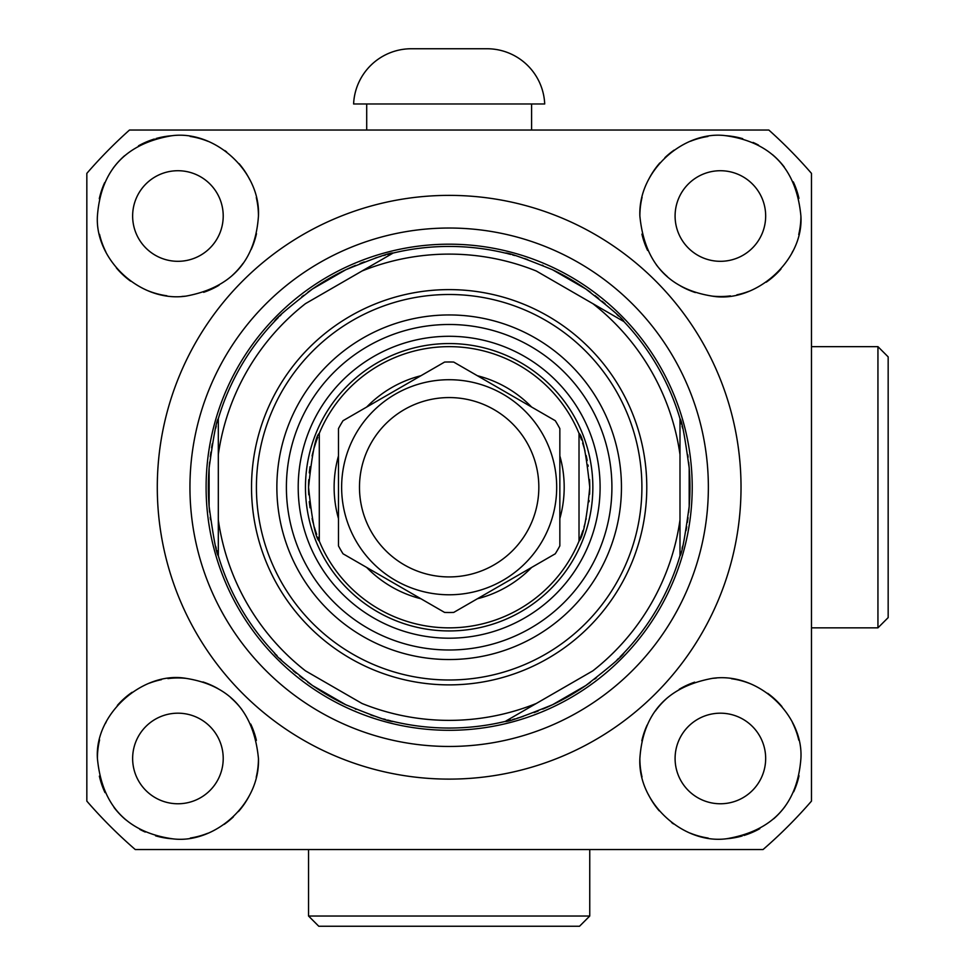 <?xml version="1.0" encoding="UTF-8"?>
<svg xmlns="http://www.w3.org/2000/svg" width="975" height="975" viewBox="0 0 975 975"><rect width="100%" height="100%" fill="white"/><g stroke="black" fill="none" stroke-linecap="round" stroke-linejoin="round"><path stroke-width="1.46" d="M708.362 487.244A259.216 259.216 0 0 1 449.158 746.46A259.216 259.216 0 0 1 189.942 487.244A259.216 259.216 0 0 1 449.158 228.028A259.216 259.216 0 0 1 708.362 487.244M157.292 487.244A291.866 291.866 0 0 0 449.158 779.11A291.866 291.866 0 0 0 741.024 487.244A291.866 291.866 0 0 0 449.158 195.378A291.866 291.866 0 0 0 157.292 487.244M346.515 705.083A240.813 240.813 0 0 1 345.759 704.73A240.813 240.813 0 0 1 312.5 685.523C287.43 665.998 274.706 655.115 274.353 652.872A240.813 240.813 0 0 1 218.315 555.811L218.315 418.677C218.315 464.003 218.315 467.573 218.315 418.677L218.315 454.569A233.135 233.135 0 0 1 305.443 303.664L362.03 271.001A233.135 233.135 0 0 1 536.274 271.001L623.963 321.616A240.813 240.813 0 0 1 679.989 418.677L679.989 454.569L679.989 418.677C681.854 420.457 684.925 436.922 689.191 468.037A240.813 240.813 0 0 1 688.642 512.423M688.033 517.688A240.813 240.813 0 0 1 687.375 522.405M686.705 526.695A240.813 240.813 0 0 1 686.01 530.656M682.671 546.061A240.813 240.813 0 0 1 682.098 548.303M681.086 552.008A240.813 240.813 0 0 1 680.672 553.508M680.318 554.69A240.813 240.813 0 0 1 680.087 555.506M623.744 653.092A240.813 240.813 0 0 1 620.003 656.955M618.601 658.357A240.813 240.813 0 0 1 617.053 659.868M596.566 677.662A240.813 240.813 0 0 1 594.628 679.148M590.497 682.207A240.813 240.813 0 0 1 542.746 709.118M209.637 512.168A240.813 240.813 0 0 1 209.113 468.037C213.488 436.568 216.56 420.103 218.315 418.677A240.813 240.813 0 0 1 274.353 321.616C274.974 319.117 287.686 308.234 312.5 288.966A240.813 240.813 0 0 1 345.759 269.758C375.034 257.875 390.817 252.306 393.12 253.049L392.413 253.463M689.191 468.037A240.813 240.813 0 0 0 688.667 462.321A240.813 240.813 0 0 1 689.191 468.037L689.191 506.452C684.828 537.92 681.757 554.385 679.989 555.811A240.813 240.813 0 0 1 623.963 652.872C623.342 655.371 610.618 666.266 585.804 685.523L552.545 704.73C523.27 716.613 507.487 722.182 505.184 721.439A240.813 240.813 0 0 1 393.12 721.439C390.439 722.085 374.656 716.515 345.759 704.73L312.5 685.523A240.813 240.813 0 0 1 307.6 682.061M303.347 678.892A240.813 240.813 0 0 1 299.593 675.967M296.217 673.25A240.813 240.813 0 0 1 293.122 670.666M281.458 660.063A240.813 240.813 0 0 1 279.813 658.442M277.095 655.724A240.813 240.813 0 0 1 276.01 654.615M275.157 653.725A240.813 240.813 0 0 1 274.572 653.104M218.229 555.518A240.813 240.813 0 0 1 216.767 550.351M216.255 548.425A240.813 240.813 0 0 1 215.707 546.341M210.551 519.724A240.813 240.813 0 0 1 210.234 517.286M538.249 710.958A240.813 240.813 0 0 1 534.044 712.591M523.197 716.381A240.813 240.813 0 0 1 517.25 718.222M514.983 718.88A240.813 240.813 0 0 1 512.753 719.501M510.79 720.025A240.813 240.813 0 0 1 509.84 720.281M509.035 720.488A240.813 240.813 0 0 1 507.536 720.866M506.33 721.159A240.813 240.813 0 0 1 505.501 721.366M392.815 721.366A240.813 240.813 0 0 1 391.987 721.171M390.926 720.903A240.813 240.813 0 0 1 387.599 720.05M385.686 719.538A240.813 240.813 0 0 1 383.602 718.953M373.852 715.979A240.813 240.813 0 0 1 370.585 714.87M356.082 709.337A240.813 240.813 0 0 1 355.302 709.008M505.903 721.025L536.274 703.487A233.135 233.135 0 0 1 362.03 703.487L305.443 670.824A233.135 233.135 0 0 1 218.315 519.919L218.315 555.811C216.462 554.032 213.391 537.566 209.113 506.452L209.113 468.037A240.813 240.813 0 0 1 209.662 462.065A240.813 240.813 0 0 0 209.113 468.037M362.03 271.001L393.12 253.049A240.813 240.813 0 0 1 505.184 253.049C507.865 252.403 523.648 257.973 552.545 269.758A240.813 240.813 0 0 1 585.804 288.966C610.874 308.49 623.598 319.373 623.963 321.616L592.873 303.664A233.135 233.135 0 0 1 679.989 454.569L679.989 519.919A233.135 233.135 0 0 1 592.873 670.824L536.274 703.487M679.989 555.811C679.989 510.486 679.989 506.915 679.989 555.811M646.778 487.244A197.632 197.632 0 0 1 449.158 684.877A197.632 197.632 0 0 1 251.526 487.244A197.632 197.632 0 0 1 449.158 289.612A197.632 197.632 0 0 1 646.778 487.244M585.804 288.966A240.813 240.813 0 0 1 590.704 292.427A240.813 240.813 0 0 0 585.804 288.966L552.545 269.758A240.813 240.813 0 0 0 551.801 269.405A240.813 240.813 0 0 1 552.545 269.758M594.969 295.596A240.813 240.813 0 0 1 598.723 298.521A240.813 240.813 0 0 0 594.969 295.596M602.099 301.238A240.813 240.813 0 0 1 605.183 303.822A240.813 240.813 0 0 0 602.099 301.238M616.858 314.425A240.813 240.813 0 0 1 618.503 316.046A240.813 240.813 0 0 0 616.858 314.425M621.209 318.764A240.813 240.813 0 0 1 622.294 319.885A240.813 240.813 0 0 0 621.209 318.764M623.147 320.763A240.813 240.813 0 0 1 623.744 321.384A240.813 240.813 0 0 0 623.147 320.763M680.075 418.97A240.813 240.813 0 0 1 681.549 424.137A240.813 240.813 0 0 0 680.075 418.97M682.061 426.063A240.813 240.813 0 0 1 682.598 428.147A240.813 240.813 0 0 0 682.061 426.063M687.765 454.764A240.813 240.813 0 0 1 688.082 457.202A240.813 240.813 0 0 0 687.765 454.764M345.759 269.758A240.813 240.813 0 0 1 355.558 265.371A240.813 240.813 0 0 0 345.759 269.758L312.5 288.966A240.813 240.813 0 0 0 307.82 292.281A240.813 240.813 0 0 1 312.5 288.966M360.055 263.53A240.813 240.813 0 0 1 364.26 261.897A240.813 240.813 0 0 0 360.055 263.53M375.119 258.107A240.813 240.813 0 0 1 381.067 256.267A240.813 240.813 0 0 0 375.119 258.107M383.321 255.608A240.813 240.813 0 0 1 385.552 254.987A240.813 240.813 0 0 0 383.321 255.608M387.526 254.463A240.813 240.813 0 0 1 388.477 254.207A240.813 240.813 0 0 0 387.526 254.463M389.269 254A240.813 240.813 0 0 1 390.78 253.622A240.813 240.813 0 0 0 389.269 254M391.974 253.329A240.813 240.813 0 0 1 392.815 253.122A240.813 240.813 0 0 0 391.974 253.329M505.489 253.122A240.813 240.813 0 0 1 506.317 253.317A240.813 240.813 0 0 0 505.489 253.122M507.39 253.585A240.813 240.813 0 0 1 510.705 254.438A240.813 240.813 0 0 0 507.39 253.585M512.618 254.95A240.813 240.813 0 0 1 514.702 255.535A240.813 240.813 0 0 0 512.618 254.95M524.452 258.509A240.813 240.813 0 0 1 527.731 259.618A240.813 240.813 0 0 0 524.452 258.509M542.234 265.151A240.813 240.813 0 0 1 543.002 265.48A240.813 240.813 0 0 0 542.234 265.151M210.283 456.8A240.813 240.813 0 0 1 210.929 452.083A240.813 240.813 0 0 0 210.283 456.8M211.599 447.793A240.813 240.813 0 0 1 212.294 443.832A240.813 240.813 0 0 0 211.599 447.793M215.646 428.427A240.813 240.813 0 0 1 216.218 426.185A240.813 240.813 0 0 0 215.646 428.427M217.218 422.48A240.813 240.813 0 0 1 217.644 420.981A240.813 240.813 0 0 0 217.218 422.48M217.986 419.798A240.813 240.813 0 0 1 218.229 418.982A240.813 240.813 0 0 0 217.986 419.798M274.56 321.397A240.813 240.813 0 0 1 278.314 317.533A240.813 240.813 0 0 0 274.56 321.397M279.715 316.132A240.813 240.813 0 0 1 281.251 314.62A240.813 240.813 0 0 0 279.715 316.132M301.75 296.827A240.813 240.813 0 0 1 303.676 295.352A240.813 240.813 0 0 0 301.75 296.827M641.903 487.244A192.745 192.745 0 0 1 449.158 679.989A192.745 192.745 0 0 1 256.413 487.244A192.745 192.745 0 0 1 449.158 294.499A192.745 192.745 0 0 1 641.903 487.244M621.453 487.244A172.295 172.295 0 0 1 449.158 659.539A172.295 172.295 0 0 1 276.863 487.244A172.295 172.295 0 0 1 449.158 314.949A172.295 172.295 0 0 1 621.453 487.244M600.1 487.244A150.954 150.954 0 0 1 449.158 638.198A150.954 150.954 0 0 1 298.204 487.244A150.954 150.954 0 0 1 449.158 336.29A150.954 150.954 0 0 1 600.1 487.244M305.467 487.244A143.691 143.691 0 0 1 449.158 343.553A143.691 143.691 0 0 1 592.849 487.244A143.691 143.691 0 0 1 449.158 630.935A143.691 143.691 0 0 1 305.467 487.244A143.691 143.691 0 0 1 449.158 343.553A143.691 143.691 0 0 1 592.849 487.244M589.753 487.244A140.595 140.595 0 0 0 589.546 479.517A140.595 140.595 0 0 1 589.753 487.244C586.865 518.298 583.282 536.262 579.016 541.137L579.016 433.363C582.575 435.569 586.146 453.533 589.753 487.244A140.595 140.595 0 0 1 589.57 494.313M589.119 500.528A140.595 140.595 0 0 1 588.997 501.772M586.194 518.676A140.595 140.595 0 0 1 586.024 519.383M585.073 523.234A140.595 140.595 0 0 1 584.025 526.951M582.916 530.546A140.595 140.595 0 0 1 579.211 540.65M319.093 540.65A140.595 140.595 0 0 1 317.704 537.128M316.692 534.385A140.595 140.595 0 0 1 314.377 527.292M313.219 523.136A140.595 140.595 0 0 1 312.085 518.542M310.074 507.829A140.595 140.595 0 0 1 309.294 501.613M308.758 494.776A140.595 140.595 0 0 1 308.551 487.244C312.012 454.118 315.595 436.166 319.288 433.363L319.288 541.137C315.595 538.346 312.012 520.382 308.551 487.244A140.595 140.595 0 0 1 308.758 479.712A140.595 140.595 0 0 0 308.551 487.244M319.288 433.363L319.288 541.137A140.595 140.595 0 0 0 579.016 541.137L579.016 433.363A140.595 140.595 0 0 0 319.288 433.363A140.595 140.595 0 0 1 579.016 433.363M559.845 428.61L559.845 545.878A125.263 125.263 0 0 1 555.275 553.788L453.716 612.422A125.263 125.263 0 0 1 444.588 612.422L343.029 553.788A125.263 125.263 0 0 1 338.471 545.878L338.471 428.61A125.263 125.263 0 0 1 343.029 420.7L444.588 362.066A125.263 125.263 0 0 1 453.716 362.066L555.275 420.7A125.263 125.263 0 0 1 559.845 428.61M556.688 487.244A107.53 107.53 0 0 0 449.158 379.714A107.53 107.53 0 0 0 341.628 487.244A107.53 107.53 0 0 0 449.158 594.774A107.53 107.53 0 0 0 556.688 487.244M538.834 487.244A89.676 89.676 0 0 1 449.158 576.92A89.676 89.676 0 0 1 359.482 487.244A89.676 89.676 0 0 1 449.158 397.568A89.676 89.676 0 0 1 538.834 487.244M309.294 472.887A140.595 140.595 0 0 1 310.074 466.672A140.595 140.595 0 0 0 309.294 472.887M312.085 455.959A140.595 140.595 0 0 1 313.207 451.376A140.595 140.595 0 0 0 312.085 455.959M314.364 447.232A140.595 140.595 0 0 1 315.559 443.442A140.595 140.595 0 0 0 314.364 447.232M315.815 442.662A140.595 140.595 0 0 1 317.716 437.336A140.595 140.595 0 0 0 315.815 442.662M318.533 435.228A140.595 140.595 0 0 1 319.093 433.838A140.595 140.595 0 0 0 318.533 435.228M579.211 433.814A140.595 140.595 0 0 1 580.552 437.202A140.595 140.595 0 0 0 579.211 433.814M580.698 437.592A140.595 140.595 0 0 1 581.527 439.859A140.595 140.595 0 0 0 580.698 437.592M582.623 443.04A140.595 140.595 0 0 1 583.793 446.733A140.595 140.595 0 0 0 582.623 443.04M583.903 447.123A140.595 140.595 0 0 1 584.976 450.889A140.595 140.595 0 0 0 583.903 447.123M586.121 455.471A140.595 140.595 0 0 1 587.206 460.578A140.595 140.595 0 0 0 586.121 455.471M587.974 464.953A140.595 140.595 0 0 1 588.181 466.245A140.595 140.595 0 0 0 587.974 464.953M811.468 801.121L811.468 173.367A479.359 479.359 0 0 0 768.836 130.041L129.48 130.041A479.359 479.359 0 0 0 86.836 173.367L86.836 801.121A479.359 479.359 0 0 0 135.281 849.554L763.035 849.554A479.359 479.359 0 0 0 811.468 801.121M97.415 758.477C101.9 805.521 126.969 832.297 172.624 838.817C213.623 844.24 260.215 804.753 258.448 758.477C253.902 711.945 229.771 685.242 186.042 678.368C143.471 670.861 94.417 713.566 97.415 758.477A80.511 80.511 0 0 1 99.584 739.915M639.868 758.477C637.613 803.095 683.451 844.521 726.485 838.756C772.651 830.98 797.453 804.217 800.902 758.477C803.583 715.138 758.282 671.775 712.408 678.356C667.058 686.741 642.878 713.456 639.868 758.477A80.511 80.511 0 0 0 642.013 776.917M798.793 740.183A80.511 80.511 0 0 0 792.443 722.572M781.95 706.582A80.511 80.511 0 0 0 767.691 693.322M750.348 683.743A80.511 80.511 0 0 0 731.445 678.722M716.332 678.064A80.511 80.511 0 0 0 712.408 678.356M694.663 682.171A80.511 80.511 0 0 0 679.234 689.264M665.986 699.112A80.511 80.511 0 0 0 655.31 711.068M647.132 725.059A80.511 80.511 0 0 0 641.83 740.793M648.546 794.832A80.511 80.511 0 0 0 659.21 810.822M671.653 822.559A80.511 80.511 0 0 0 673.469 823.912M690.239 833.138A80.511 80.511 0 0 0 708.179 838.061M726.485 838.756A80.511 80.511 0 0 0 742.243 835.965M743.925 835.465A80.511 80.511 0 0 0 759.818 828.665M773.748 818.768A80.511 80.511 0 0 0 785.131 806.337M793.674 791.81A80.511 80.511 0 0 0 799.025 775.759M798.939 198.364A80.511 80.511 0 0 0 793.297 181.862M784.302 167.066A80.511 80.511 0 0 0 772.541 154.684M758.501 145.092A80.511 80.511 0 0 0 753.066 142.435M742.718 138.669A80.511 80.511 0 0 0 725.693 135.683M707.935 136.476A80.511 80.511 0 0 0 690.544 141.229M674.103 150.126A80.511 80.511 0 0 0 664.901 157.67M659.856 162.91A80.511 80.511 0 0 0 648.899 178.973M642.086 197.243A80.511 80.511 0 0 0 639.868 216.011C644.414 262.543 668.545 289.246 712.274 296.12C754.833 303.627 803.888 260.922 800.902 216.011C796.404 168.98 771.335 142.192 725.693 135.683C684.694 130.248 638.089 169.735 639.868 216.011M641.928 234.11A80.511 80.511 0 0 0 647.595 250.429M656.285 264.737A80.511 80.511 0 0 0 667.327 276.571M680.501 285.955A80.511 80.511 0 0 0 695.394 292.561M712.274 296.12A80.511 80.511 0 0 0 730.409 295.9M736.868 294.828A80.511 80.511 0 0 0 748.824 291.342M766.228 282.202A80.511 80.511 0 0 0 780.963 269.051M792.041 252.732A80.511 80.511 0 0 0 792.821 251.172M798.732 234.573A80.511 80.511 0 0 0 800.902 216.011M765.668 216.011A45.289 45.289 0 0 0 720.379 170.723A45.289 45.289 0 0 0 675.09 216.011A45.289 45.289 0 0 0 720.379 261.312A45.289 45.289 0 0 0 765.668 216.011M765.668 758.477A45.289 45.289 0 0 0 720.379 713.188A45.289 45.289 0 0 0 675.09 758.477A45.289 45.289 0 0 0 720.379 803.766A45.289 45.289 0 0 0 765.668 758.477M256.376 740.378A80.511 80.511 0 0 0 250.721 724.059M242.032 709.751A80.511 80.511 0 0 0 230.99 697.917M217.803 688.533A80.511 80.511 0 0 0 202.922 681.939M186.042 678.368A80.511 80.511 0 0 0 167.907 678.588M161.436 679.66A80.511 80.511 0 0 0 149.48 683.146M132.088 692.287A80.511 80.511 0 0 0 117.341 705.437M106.275 721.756A80.511 80.511 0 0 0 105.495 723.328M99.377 776.124A80.511 80.511 0 0 0 105.02 792.626M114.002 807.434A80.511 80.511 0 0 0 125.763 819.804M139.815 829.396A80.511 80.511 0 0 0 145.251 832.053M155.586 835.831A80.511 80.511 0 0 0 172.624 838.817M190.369 838.025A80.511 80.511 0 0 0 207.76 833.259M224.201 824.362A80.511 80.511 0 0 0 233.415 816.818M238.448 811.578A80.511 80.511 0 0 0 249.417 795.515M256.218 777.258A80.511 80.511 0 0 0 258.448 758.477M223.214 758.477A45.289 45.289 0 0 0 177.925 713.188A45.289 45.289 0 0 0 132.637 758.477A45.289 45.289 0 0 0 177.925 803.766A45.289 45.289 0 0 0 223.214 758.477M258.448 216.011C260.703 171.393 214.866 129.968 171.832 135.732C125.665 143.508 100.852 170.272 97.415 216.011C94.733 259.35 140.022 302.713 185.896 296.132C231.246 287.747 255.426 261.032 258.448 216.011A80.511 80.511 0 0 0 256.303 197.572M249.758 179.656A80.511 80.511 0 0 0 239.094 163.666M226.663 151.929A80.511 80.511 0 0 0 224.835 150.577M208.065 141.351A80.511 80.511 0 0 0 190.137 136.439M171.832 135.732A80.511 80.511 0 0 0 156.061 138.523M154.379 139.023A80.511 80.511 0 0 0 138.487 145.823M124.568 155.72A80.511 80.511 0 0 0 113.185 168.151M104.642 182.678A80.511 80.511 0 0 0 99.292 198.729M99.511 234.305A80.511 80.511 0 0 0 105.861 251.916M116.366 267.906A80.511 80.511 0 0 0 130.626 281.166M147.956 290.745A80.511 80.511 0 0 0 166.859 295.766M181.984 296.424A80.511 80.511 0 0 0 185.896 296.132M203.653 292.317A80.511 80.511 0 0 0 219.082 285.224M232.33 275.377A80.511 80.511 0 0 0 243.007 263.421M251.184 249.429A80.511 80.511 0 0 0 256.474 233.695M223.214 216.011A45.289 45.289 0 0 0 177.925 170.723A45.289 45.289 0 0 0 132.637 216.011A45.289 45.289 0 0 0 177.925 261.312A45.289 45.289 0 0 0 223.214 216.011M257.229 849.554L322.225 849.554M351.585 849.554L364.163 849.554M589.753 849.554L589.753 916.025L308.551 916.025L308.551 849.554M308.551 916.025L318.776 926.25L579.528 926.25L589.753 916.025M811.468 356.204L811.468 337.338L811.468 346.649L877.939 346.649L877.939 627.839L811.468 627.839M811.468 268.149L811.468 261.848M811.468 335.242L811.468 314.267M811.468 431.693L811.468 487.244M811.468 419.104L811.468 366.685M877.939 627.839L888.164 617.614L888.164 356.874L877.939 346.649M366.71 130.041L366.71 103.972M531.594 130.041L531.594 103.972M353.608 103.972L544.708 103.972A57.769 57.769 0 0 0 486.988 48.75L411.316 48.75A57.769 57.769 0 0 0 353.608 103.972M692.213 487.244A243.055 243.055 0 0 0 449.158 244.189A243.055 243.055 0 0 0 206.103 487.244A243.055 243.055 0 0 0 449.158 730.299A243.055 243.055 0 0 0 692.213 487.244M611.91 487.244A162.752 162.752 0 0 0 449.158 324.492A162.752 162.752 0 0 0 286.394 487.244A162.752 162.752 0 0 0 449.158 649.996A162.752 162.752 0 0 0 611.91 487.244M319.288 541.137A140.595 140.595 0 0 0 579.016 541.137M559.845 455.922A115.038 115.038 0 0 1 559.845 518.566M531.619 567.45A115.038 115.038 0 0 1 477.372 598.76M420.932 598.76A115.038 115.038 0 0 1 366.685 567.45M338.471 518.566A115.038 115.038 0 0 1 338.471 455.922M366.685 407.05A115.038 115.038 0 0 1 420.932 375.728M477.372 375.728A115.038 115.038 0 0 1 531.619 407.05"/></g></svg>
